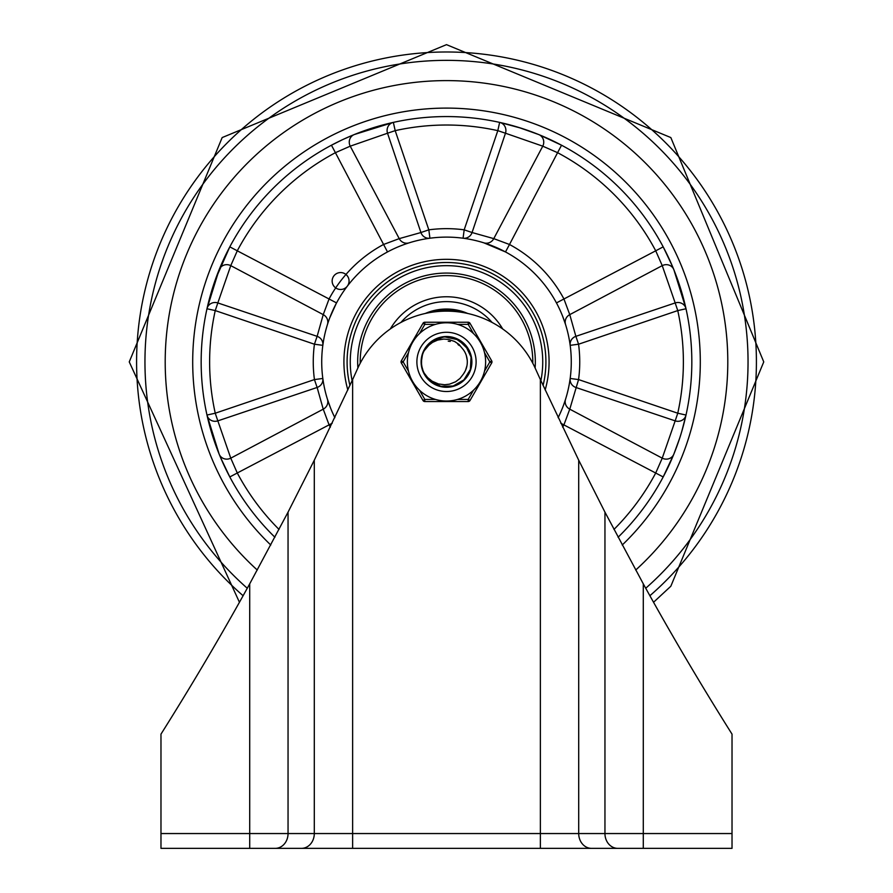 <?xml version="1.0" encoding="UTF-8"?>
<svg xmlns="http://www.w3.org/2000/svg" width="893" height="893" viewBox="0 0 893 893"><rect width="100%" height="100%" fill="white"/><g stroke="black" fill="none" stroke-linecap="round" stroke-linejoin="round"><path stroke-width="1.34" d="M446.5 80.604A281.295 281.295 0 0 1 635.716 570.047A281.295 281.295 0 0 0 446.5 80.604A281.295 281.295 0 0 0 257.284 570.047A281.295 281.295 0 0 1 446.5 80.604M374.636 127.319L374.636 127.319A245.341 245.341 0 0 0 353.829 134.731L354.208 134.575A8.461 8.07 -112.1 0 0 350.235 146.173L387.529 133.224L420.938 232.526L428.819 229.836L395.186 130.646L393.355 122.386L354.208 134.575L364.098 130.813M352.121 135.435A245.341 245.341 0 0 0 343.794 139.096L352.121 135.435M274.91 537.251A245.341 245.341 0 0 1 331.448 145.213L341.215 140.301A245.341 245.341 0 0 0 331.448 145.213A245.341 245.341 0 0 1 663.186 476.951A245.341 245.341 0 0 0 681.08 433.764M215.447 279.386L229.814 246.848A245.341 245.341 0 0 0 211.92 290.035L211.965 289.879M497.647 248.075L495.738 247.238M494.253 246.613L492.824 246.033M490.547 245.151L483.839 242.829L505.494 251.938L509.501 244.492L493.773 238.632A8.461 8.316 -72.6 0 1 483.861 242.84M561.507 410.311L562.423 408.09M563.416 405.522L565.57 399.238M332.754 310.585L331.839 312.65M331.191 314.191L330.622 315.609M329.595 318.243L328.401 321.592M400.31 245.977L402.788 245.028M400.321 245.977L398.099 246.881M446.5 262.497A99.402 99.402 0 0 1 543.078 385.441A99.402 99.402 0 0 0 434.645 263.201A99.402 99.402 0 0 0 349.922 385.441A99.402 99.402 0 0 1 446.5 262.497M545.165 389.962A102.572 102.572 0 0 0 446.5 259.327A102.572 102.572 0 0 0 347.835 389.962M563.394 405.578L565.559 399.26A8.461 8.316 -162.6 0 0 569.767 409.173L578.564 379.581L570.18 378.465A8.461 8.316 -172.4 0 0 575.873 387.462L675.175 420.871L662.238 458.165A8.461 8.07 22.1 0 0 673.824 454.191L663.186 476.951A245.341 245.341 0 0 1 618.09 537.251M334.875 417.667A124.786 124.786 0 0 1 446.5 237.114A124.786 124.786 0 0 1 558.125 417.667M329.696 317.997L336.136 303.676M323.311 381.757L322.82 378.465L314.436 379.581L215.246 413.213L217.825 420.871L317.127 387.462L314.436 379.581A133.247 133.247 0 0 1 314.436 344.218L317.127 336.337L217.825 302.928L230.762 265.634A8.461 8.07 -157.9 0 0 219.176 269.608L206.986 308.755L215.246 310.585L314.436 344.218L322.82 345.334L323.523 340.724M330.577 408.09L327.441 399.26A8.461 8.316 162.6 0 1 323.233 409.173L230.762 458.165L217.825 420.871A8.461 8.07 167.5 0 1 206.986 415.044L219.176 454.191A8.461 8.07 157.9 0 0 230.762 458.165L237.281 472.989L332.241 423.204M562.836 407.041L562.21 408.626M570.18 378.465L569.477 383.075M562.423 315.709L565.559 324.539A8.461 8.316 -17.4 0 1 569.767 314.626L662.238 265.634L675.175 302.928L575.873 336.337L578.564 344.218L677.754 310.585L675.175 302.928A8.461 8.07 -12.5 0 1 686.014 308.755L673.824 269.608A8.461 8.07 -22.1 0 0 662.238 265.634L655.719 250.81L556.462 302.906M330.343 427.178A133.247 133.247 0 0 1 329.093 424.901L323.233 409.173L317.127 387.462A8.461 8.316 172.4 0 0 322.82 378.465M672.384 266.147L663.186 246.848L655.719 250.81A236.879 236.879 0 0 0 557.589 152.681L561.552 145.213L538.792 134.575L521.467 128.291L499.645 122.386L497.814 130.646L464.181 229.836L472.062 232.526L505.471 133.224L542.765 146.173L557.589 152.681L509.501 244.492A133.247 133.247 0 0 1 563.907 298.898L569.767 314.626L575.873 336.337A8.461 8.316 -7.6 0 0 570.18 345.334L578.564 344.218A133.247 133.247 0 0 1 578.564 379.581L677.754 413.213L675.175 420.871A8.461 8.07 12.5 0 0 686.014 415.044L677.754 413.213A236.879 236.879 0 0 0 677.754 310.585L686.014 308.755M409.139 242.84A8.461 8.316 -107.4 0 1 399.227 238.632L420.938 232.526A8.461 8.316 -97.6 0 0 429.935 238.219L428.819 229.836A133.247 133.247 0 0 1 464.181 229.836L463.065 238.219A8.461 8.316 97.6 0 0 472.062 232.526L493.773 238.632L542.765 146.173A8.461 8.07 -67.9 0 0 538.792 134.575L518.364 127.319M508.485 124.518L499.645 122.386A8.461 8.07 102.5 0 1 505.471 133.224L497.814 130.646A236.879 236.879 0 0 0 395.186 130.646L387.529 133.224A8.461 8.07 -102.5 0 1 393.355 122.386M229.814 246.848L237.281 250.81L230.762 265.634L323.233 314.626L329.093 298.898A133.247 133.247 0 0 1 383.499 244.492L399.227 238.632L350.235 146.173L335.411 152.681L387.506 251.938M219.287 454.459L220.035 456.256M220.616 457.651L229.814 476.951L237.281 472.989A236.879 236.879 0 0 0 279.029 529.426M206.986 308.755A8.461 8.07 12.5 0 1 217.825 302.928L215.246 310.585A236.879 236.879 0 0 0 215.246 413.213L206.986 415.044M322.82 345.334A8.461 8.316 7.6 0 0 317.127 336.337L323.233 314.626A8.461 8.316 -162.6 0 1 327.441 324.539M560.759 423.204L563.907 424.901L569.767 409.173L662.238 458.165L655.719 472.989A236.879 236.879 0 0 1 613.971 529.426M673.824 454.191L679.774 437.905M681.649 431.866L686.014 415.044M673.713 269.34L672.965 267.543M212.768 287.334L214.331 282.59M219.711 268.302L220.381 266.694M220.504 457.383L220.046 456.301M219.176 454.191L211.92 433.764M677.809 443.676L676.615 446.969M676.079 448.409L673.969 453.823M673.289 455.475L672.619 457.104M672.496 266.415L672.954 267.498M674.092 270.3L676.939 277.701M677.742 279.922L679.64 285.503M540.131 135.133L541.705 135.781M351.474 135.714L352.623 135.234M367.19 129.731L372.001 128.145M492.076 322.451A60.277 60.277 0 0 0 400.924 322.451M535.119 367.994A88.831 88.831 0 0 0 443.453 273.124A88.831 88.831 0 0 0 357.881 367.994M532.786 363.239A86.297 86.297 0 0 0 446.5 275.613A86.297 86.297 0 0 0 360.214 363.239M502.703 328.97A65.144 65.144 0 0 0 390.297 328.97M467.753 313.488A52.877 52.877 0 0 0 425.247 313.488M732.026 833.549L643.284 833.549L643.284 848.35L617.733 848.35L732.026 848.35L732.026 734.135A3024.971 3024.971 0 0 1 643.284 583.832L604.952 512.147L578.709 460.208L540.365 379.536L540.365 833.549L288.048 833.549A14.801 12.781 90 0 1 275.267 848.35L617.733 848.35A14.801 12.781 90 0 1 604.952 833.549L540.365 833.549L540.365 848.35M352.635 848.35L352.635 379.536A3024.971 3024.971 0 0 0 357.669 368.452A97.493 97.493 0 0 1 535.331 368.452A3024.971 3024.971 0 0 0 540.365 379.536M352.635 379.536L314.291 460.208L288.048 512.147L249.716 583.832A3024.971 3024.971 0 0 1 160.974 734.135L160.974 848.35L275.267 848.35M425.581 375.64L423.985 372.827A25.026 25.026 0 0 1 423.985 350.971L431.955 341.528L443.486 337.052L446.5 336.873L455.743 338.637L465.744 345.892L471.058 357.055L470.377 369.401L463.88 379.916L453.142 386.033L440.774 386.267L429.812 380.563L423.985 372.839L427.647 377.594L432.123 381.188L438.43 383.934L444.602 384.738L449.514 384.169L455.609 381.791L460.018 378.42L463.434 373.988A20.807 20.807 0 0 0 463.434 349.81L463.947 350.558M421.496 360.861L422.389 355.168M424.7 349.609L429.433 343.593M434.121 340.155L439.858 337.766M444.904 336.918L458.299 339.82L468.032 349.13M433.708 383.41L430.683 381.3M424.968 374.669L423.327 371.365M421.485 362.804L421.63 359.12M424.108 350.726L425.983 347.556M433.127 340.746L437.693 338.469M471.292 358.439L471.515 360.995M469.919 370.74L468.903 373.073M462.831 380.864L460.821 382.427M451.769 386.368L449.246 386.781M439.412 385.91L437.012 385.062M428.796 379.592L427.088 377.694M422.489 368.954L421.898 366.476M449.983 337.119L455.988 338.748M461.413 341.796L465.912 346.104M469.216 351.384L471.102 357.323M471.471 363.54L470.298 369.657M467.642 375.294L463.679 380.094M458.656 383.778L452.874 386.1M446.701 386.926L440.517 386.2M434.701 383.979L429.622 380.373M421.552 363.942L421.574 359.656M423.617 351.764L426.832 346.428M432 341.494L440.383 337.632L436.264 339.061M443.799 337.018L446.299 336.873M439.959 386.055L436.766 384.95M428.272 379.056L426.954 377.527M422.925 370.294L421.998 367.001M421.987 356.865L421.842 357.591M422.199 355.883L422.545 354.655M426.664 346.64L432.502 341.159M425.28 348.616L426.307 347.12M432.402 341.215L437.135 338.693M444.29 336.974L445.696 336.884M428.417 344.598L429.712 343.336M431.152 381.679L429.031 379.826M422.791 369.914L422.579 369.278M421.563 359.723L421.764 358.048M425.648 348.058L430.069 343.024M435.058 339.641L439.278 337.934M444.826 336.929L446.232 336.873M427.334 345.792L428.461 344.553M428.796 344.218L429.913 343.158M437.637 338.492L441.175 337.442M448.241 341.171L450.306 341.45M457.953 344.531L459.404 345.58M464.338 351.195L464.84 352.065M467.285 361.04L467.307 362.268M467.184 364.154L467.039 365.237M465.164 371.086L463.523 373.866M466.682 356.843L467.106 359.019M466.637 367.123L465.967 369.244M465.822 354.186L466.168 355.124M466.347 355.66L466.526 356.251M466.916 365.918L466.771 366.599M466.313 355.548L467.24 360.236M466.939 365.806L465.499 370.383M463.434 349.81L459.002 344.441L454.615 341.483L448.565 339.44L443.732 339.072L437.67 340.088L432.547 342.354L427.847 346.004L423.985 350.971A25.026 25.026 0 0 1 441.008 337.487M423.483 352.065L424.61 349.777M431.241 342.052L432.123 341.416M435.471 399.439L424.822 399.439L422.992 400.499L401.314 362.96A2.11 2.11 0 0 1 401.314 360.839L403.156 361.899L408.469 352.679M473.502 390.219L468.178 399.439L468.178 401.56L424.822 401.56A2.11 2.11 0 0 1 422.992 400.499M484.531 352.679L489.844 361.899L491.686 362.96L470.008 400.499A2.11 2.11 0 0 1 468.178 401.56M419.498 333.58L424.822 324.36L424.822 322.239A2.11 2.11 0 0 0 422.992 323.299L401.314 360.839A2.11 2.11 0 0 0 401.314 362.96L403.156 361.899L408.469 371.12M457.529 324.36L468.178 324.36L468.178 322.239L424.822 322.239L468.178 322.239A2.11 2.11 0 0 1 470.008 323.299L468.178 324.36L473.502 333.58M491.686 362.96A2.11 2.11 0 0 0 491.686 360.839L470.008 323.299M416.886 361.899A29.614 29.614 0 0 1 446.5 332.285A29.614 29.614 0 0 1 476.114 361.899A29.614 29.614 0 0 1 446.5 391.514A29.614 29.614 0 0 1 416.886 361.899A29.614 29.614 0 0 1 446.5 332.285A29.614 29.614 0 0 1 476.114 361.899A29.614 29.614 0 0 1 446.5 391.514A29.614 29.614 0 0 1 416.886 361.899M485.625 361.899A39.125 39.125 0 0 0 446.5 322.775A39.125 39.125 0 0 0 407.375 361.899A39.125 39.125 0 0 0 446.5 401.024A39.125 39.125 0 0 0 485.625 361.899A39.125 39.125 0 0 0 446.5 322.775A39.125 39.125 0 0 0 407.375 361.899A39.125 39.125 0 0 0 446.5 401.024A39.125 39.125 0 0 0 485.625 361.899M421.116 361.899A25.384 25.384 0 0 0 459.192 383.878A25.384 25.384 0 0 0 459.192 339.92A25.384 25.384 0 0 0 421.116 361.899M243.108 595.731A309.904 309.904 0 0 1 222.346 147.892A309.904 309.904 0 0 1 670.654 147.892A309.904 309.904 0 0 1 649.892 595.731M247.272 588.253A301.544 301.544 0 0 1 228.798 153.25A301.544 301.544 0 0 1 664.202 153.25A301.544 301.544 0 0 1 645.728 588.253M622.231 545.02A253.802 253.802 0 0 0 446.5 108.098A253.802 253.802 0 0 0 270.769 545.02M562.657 427.178A133.247 133.247 0 0 0 563.907 424.901L663.186 476.951M331.448 145.213L335.411 152.681A236.879 236.879 0 0 0 237.281 250.81L336.538 302.906M543.078 385.441A99.402 99.402 0 0 0 434.645 263.201A99.402 99.402 0 0 0 349.922 385.441M352.11 380.664A96.232 96.232 0 0 1 446.5 265.668A96.232 96.232 0 0 1 540.89 380.664M431.498 312.304A51.816 51.816 0 0 1 461.502 312.304M578.709 460.208L578.709 833.549A14.801 12.781 90 0 0 591.479 848.35M301.521 848.35A14.801 12.781 -90 0 0 314.291 833.549L314.291 460.208M288.048 512.147L288.048 833.549L249.716 833.549L249.716 848.35M643.284 583.832L643.284 833.549L604.952 833.549L604.952 512.147M249.716 583.832L249.716 833.549L160.974 833.549M424.822 401.56L424.822 399.439L419.498 390.219M470.008 400.499L468.178 399.439L457.529 399.439M491.686 360.839L489.844 361.899L484.531 371.12M422.992 323.299L424.822 324.36L435.471 324.36M401.314 362.96A2.11 2.11 0 0 1 401.314 360.839M653.553 602.273L670.833 586.232L763.749 361.899L670.833 137.567L446.5 44.65L222.167 137.567L129.251 361.899L239.447 602.284M347.332 286.151A8.461 8.461 0 0 0 341.695 272.633A8.461 8.461 0 0 0 332.799 284.275A8.461 8.461 0 0 0 347.332 286.151"/></g></svg>

